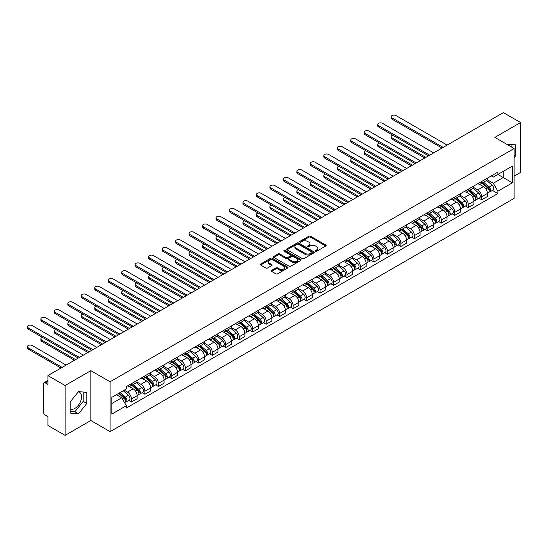 <?xml version="1.0" encoding="UTF-8"?>
<svg xmlns="http://www.w3.org/2000/svg" width="548" height="548" viewBox="0 0 548 548"><rect width="100%" height="100%" fill="white"/><g stroke="black" fill="none" stroke-linecap="round" stroke-linejoin="round"><path stroke-width="0.82" d="M315.586 251.203A0.843 0.486 0 0 0 316.778 251.203L325.786 246.004A1.199 0.692 0 0 0 326.135 245.511A1.199 0.692 0 0 0 325.786 245.025L310.524 236.215A1.199 0.692 0 0 0 308.825 236.215L299.825 241.415A0.843 0.486 0 0 0 299.578 241.757A0.843 0.486 0 0 0 299.825 242.1A0.843 0.486 0 0 0 301.01 242.1L302.174 241.428A3.836 2.213 0 0 1 307.599 241.428L308.873 242.161A3.836 2.213 0 0 1 309.997 243.723A3.836 2.213 0 0 1 308.873 245.292L307.702 245.963A0.843 0.486 0 0 0 307.462 246.305A0.843 0.486 0 0 0 307.702 246.648A0.843 0.486 0 0 0 308.894 246.648L310.058 245.977A3.836 2.213 0 0 1 315.484 245.977L316.758 246.71A3.836 2.213 0 0 1 317.881 248.278A3.836 2.213 0 0 1 316.758 249.84L315.586 250.518A0.843 0.486 0 0 0 315.347 250.861A0.843 0.486 0 0 0 315.586 251.203L315.586 250.518M507.051 144.432A9.528 5.501 -60 0 1 508.352 144.857A9.528 5.501 -60 0 1 509.366 145.768M78.22 391.943A9.528 5.501 -60 0 1 79.624 392.375A9.528 5.501 -60 0 1 81.083 400.013A9.528 5.501 -60 0 1 74.864 408.404A9.528 5.501 -60 0 1 70.151 408.911M271.609 270.376A1.199 0.692 0 0 0 271.26 270.863A1.199 0.692 0 0 0 271.609 271.356L275.891 273.829A1.199 0.692 0 0 0 277.589 273.829L287.59 268.047A1.199 0.692 0 0 0 287.947 267.561A1.199 0.692 0 0 0 287.59 267.075L272.335 258.259A1.199 0.692 0 0 0 270.637 258.259L260.636 264.04A1.199 0.692 0 0 0 260.286 264.526A1.199 0.692 0 0 0 260.636 265.013L265.807 267.999A1.199 0.692 0 0 0 267.499 267.999L271.781 265.533A1.199 0.692 0 0 0 272.13 265.04A1.199 0.692 0 0 0 271.781 264.554L269.219 263.067A3.206 1.85 0 0 1 268.28 261.759A3.206 1.85 0 0 1 270.26 260.053A3.206 1.85 0 0 1 273.753 260.451L283.796 266.253A3.206 1.85 0 0 1 284.741 267.561A3.206 1.85 0 0 1 282.761 269.274A3.206 1.85 0 0 1 279.261 268.869L277.589 267.904A1.199 0.692 0 0 0 275.891 267.904L271.609 270.376L271.609 271.356M110.1 381.778L90.838 370.66L65.102 385.518L47.916 375.599L503.413 112.614L520.6 122.54L494.865 137.397L514.12 148.522L110.1 381.778L110.1 431.646L514.12 198.383L514.12 148.522M302.256 258.601A1.199 0.692 0 0 0 303.955 258.601L313.956 252.827A1.199 0.692 0 0 0 314.305 252.34A1.199 0.692 0 0 0 313.956 251.847L298.701 243.038A1.199 0.692 0 0 0 297.002 243.038L287.001 248.813A1.199 0.692 0 0 0 286.645 249.306A1.199 0.692 0 0 0 287.001 249.792L302.256 258.601M284.412 251.381A0.843 0.486 0 0 1 285.261 251.505L285.261 250.505L300.777 259.464A1.199 0.692 0 0 1 301.126 259.951A1.199 0.692 0 0 1 300.777 260.437L290.769 266.218A1.199 0.692 0 0 1 289.077 266.218L273.815 257.402L273.815 256.43A1.199 0.692 0 0 0 273.466 256.916A1.199 0.692 0 0 0 273.815 257.402M273.815 256.43L278.096 253.957A1.199 0.692 0 0 1 279.795 253.957L285.981 257.526A1.199 0.692 0 0 0 287.679 257.526L290.515 255.889A1.199 0.692 0 0 0 290.872 255.395A1.199 0.692 0 0 0 290.515 254.909L284.076 251.19A0.843 0.486 0 0 1 283.83 250.847A0.843 0.486 0 0 1 284.344 250.402A0.843 0.486 0 0 1 285.261 250.505M65.102 385.518L65.102 435.386L47.916 425.46L47.916 416.638L45.237 415.089A2.445 1.411 -120 0 1 43.511 412.096L43.511 383.874A2.445 1.411 -120 0 1 44.018 382.757L47.916 380.504M514.12 176.141L520.6 172.401L520.6 122.54M65.102 435.386L90.838 420.522L110.1 431.646M47.916 375.599L47.916 384.422L45.237 382.874A2.445 1.411 -120 0 0 44.018 382.757M481.733 181.429A5.617 3.247 60 0 1 480.569 183.95L486.275 180.662A5.617 3.247 -120 0 0 487.432 178.134M473.643 187.478L477.76 189.855A5.617 3.247 60 0 1 481.733 196.739L487.432 193.444A5.617 3.247 -120 0 0 483.459 186.567L479.384 184.21M487.432 193.444L487.432 196.485L481.733 199.78L479 198.198M480.569 183.95A5.617 3.247 60 0 1 477.808 183.696M481.733 196.739L481.733 199.78M468.259 189.204A5.617 3.247 60 0 1 467.095 191.732L472.801 188.437A5.617 3.247 -120 0 0 473.958 185.916M465.526 205.98L468.259 207.555L473.965 204.267L473.965 201.226A5.617 3.247 -120 0 0 469.992 194.341L465.91 191.985M467.095 191.732A5.617 3.247 60 0 1 464.334 191.478M460.169 195.259L464.286 197.636A5.617 3.247 60 0 1 468.259 204.514L468.259 207.555M454.785 196.985A5.617 3.247 60 0 1 453.628 199.506L459.327 196.218A5.617 3.247 -120 0 0 460.491 193.697M452.052 213.761L454.785 215.337L460.491 212.042L460.491 209A5.617 3.247 -120 0 0 456.518 202.123L452.436 199.767M453.628 199.506A5.617 3.247 60 0 1 450.86 199.253M446.695 203.034L450.812 205.411A5.617 3.247 60 0 1 454.785 212.295L454.785 215.337M441.318 204.767A5.617 3.247 60 0 1 440.154 207.288L445.853 203.993A5.617 3.247 -120 0 0 447.017 201.472M438.585 221.536L441.318 223.111L447.017 219.823L447.017 216.782A5.617 3.247 -120 0 0 443.044 209.898L438.962 207.548M440.154 207.288A5.617 3.247 60 0 1 437.386 207.034M433.228 210.816L437.345 213.193A5.617 3.247 60 0 1 441.318 220.07L441.318 223.111M427.844 212.542A5.617 3.247 60 0 1 426.68 215.063L432.379 211.775A5.617 3.247 -120 0 0 433.543 209.254M425.111 229.317L427.844 230.893L433.543 227.605L433.543 224.564A5.617 3.247 -120 0 0 429.57 217.679L425.488 215.323M426.68 215.063A5.617 3.247 60 0 1 423.912 214.809M419.754 218.59L423.871 220.967A5.617 3.247 60 0 1 427.844 227.852L427.844 230.893M414.37 220.323A5.617 3.247 60 0 1 413.206 222.844L418.905 219.556A5.617 3.247 -120 0 0 420.069 217.029M411.637 237.092L414.37 238.675L420.069 235.38L420.069 232.338A5.617 3.247 -120 0 0 416.096 225.461L412.014 223.105M413.206 222.844A5.617 3.247 60 0 1 410.438 222.591M406.28 226.372L410.397 228.749A5.617 3.247 60 0 1 414.37 235.633L414.37 238.675M400.896 228.098A5.617 3.247 60 0 1 399.732 230.626L405.431 227.331A5.617 3.247 -120 0 0 406.595 224.81M398.163 244.874L400.896 246.449L406.595 243.161L406.595 240.12A5.617 3.247 -120 0 0 402.622 233.236L398.54 230.879M399.732 230.626A5.617 3.247 60 0 1 396.964 230.372M392.806 234.154L396.923 236.531A5.617 3.247 60 0 1 400.896 243.408L400.896 246.449M387.422 235.88A5.617 3.247 60 0 1 386.258 238.401L391.957 235.113A5.617 3.247 -120 0 0 393.122 232.592M384.689 252.649L387.422 254.231L393.122 250.936L393.122 247.895A5.617 3.247 -120 0 0 389.149 241.017L385.073 238.661M386.258 238.401A5.617 3.247 60 0 1 383.49 238.147M379.332 241.928L383.449 244.305A5.617 3.247 60 0 1 387.422 251.19L387.422 254.231M373.948 243.661A5.617 3.247 60 0 1 372.784 246.182L378.483 242.887A5.617 3.247 -120 0 0 379.648 240.367M371.215 260.43L373.948 262.006L379.648 258.718L379.648 255.676A5.617 3.247 -120 0 0 375.675 248.792L371.599 246.436M372.784 246.182A5.617 3.247 60 0 1 370.016 245.929M365.859 249.71L369.975 252.087A5.617 3.247 60 0 1 373.948 258.964L373.948 262.006M360.474 251.436A5.617 3.247 60 0 1 359.31 253.957L365.009 250.669A5.617 3.247 -120 0 0 366.174 248.148M357.741 268.212L360.474 269.787L366.174 266.492L366.174 263.451A5.617 3.247 -120 0 0 362.201 256.574L358.125 254.217M359.31 253.957A5.617 3.247 60 0 1 356.549 253.703M352.385 257.485L356.501 259.862A5.617 3.247 60 0 1 360.474 266.746L360.474 269.787M347 259.218A5.617 3.247 60 0 1 345.836 261.739L351.542 258.444A5.617 3.247 -120 0 0 352.7 255.923M344.267 275.986L347 277.562L352.7 274.274L352.7 271.233A5.617 3.247 -120 0 0 348.727 264.348L344.651 261.999M345.836 261.739A5.617 3.247 60 0 1 343.075 261.485M338.911 265.266L343.027 267.643A5.617 3.247 60 0 1 347 274.521L347 277.562M333.526 266.992A5.617 3.247 60 0 1 332.369 269.513L338.068 266.225A5.617 3.247 -120 0 0 339.233 263.704M330.793 283.768L333.526 285.344L339.233 282.056L339.233 279.014A5.617 3.247 -120 0 0 335.26 272.13L331.177 269.774M332.369 269.513A5.617 3.247 60 0 1 329.601 269.26M325.437 273.041L329.554 275.418A5.617 3.247 60 0 1 333.526 282.302L333.526 285.344M320.059 274.774A5.617 3.247 60 0 1 318.895 277.295L324.594 274.007A5.617 3.247 -120 0 0 325.759 271.479M317.326 291.543L320.059 293.125L325.759 289.83L325.759 286.789A5.617 3.247 -120 0 0 321.786 279.912L317.703 277.555M318.895 277.295A5.617 3.247 60 0 1 316.127 277.041M311.97 280.823L316.086 283.2A5.617 3.247 60 0 1 320.059 290.084L320.059 293.125M306.585 282.549A5.617 3.247 60 0 1 305.421 285.076L311.12 281.782A5.617 3.247 -120 0 0 312.285 279.261M303.852 299.324L306.585 300.9L312.285 297.612L312.285 294.571A5.617 3.247 -120 0 0 308.312 287.686L304.229 285.33M305.421 285.076A5.617 3.247 60 0 1 302.654 284.823M298.496 288.604L302.612 290.981A5.617 3.247 60 0 1 306.585 297.859L306.585 300.9M293.112 290.33A5.617 3.247 60 0 1 291.947 292.851L297.646 289.563A5.617 3.247 -120 0 0 298.811 287.042M290.378 307.099L293.112 308.682L298.811 305.387L298.811 302.345A5.617 3.247 -120 0 0 294.838 295.468L290.755 293.112M291.947 292.851A5.617 3.247 60 0 1 289.18 292.598M285.022 296.379L289.139 298.756A5.617 3.247 60 0 1 293.112 305.64L293.112 308.682M279.638 298.112A5.617 3.247 60 0 1 278.473 300.633L284.172 297.338A5.617 3.247 -120 0 0 285.337 294.817M276.904 314.881L279.638 316.456L285.337 313.168L285.337 310.127A5.617 3.247 -120 0 0 281.364 303.243L277.281 300.886M278.473 300.633A5.617 3.247 60 0 1 275.706 300.379M271.548 304.161L275.665 306.538A5.617 3.247 60 0 1 279.638 313.415L279.638 316.456M266.164 305.887A5.617 3.247 60 0 1 264.999 308.408L270.698 305.12A5.617 3.247 -120 0 0 271.863 302.599M263.43 322.662L266.164 324.238L271.863 320.95L271.863 317.902A5.617 3.247 -120 0 0 267.89 311.024L263.814 308.668M264.999 308.408A5.617 3.247 60 0 1 262.232 308.154M258.074 311.935L262.191 314.312A5.617 3.247 60 0 1 266.164 321.197L266.164 324.238M252.69 313.668A5.617 3.247 60 0 1 251.525 316.189L257.224 312.894A5.617 3.247 -120 0 0 258.389 310.374M249.957 330.437L252.69 332.019L258.389 328.725L258.389 325.683A5.617 3.247 -120 0 0 254.416 318.799L250.34 316.449M251.525 316.189A5.617 3.247 60 0 1 248.758 315.936M244.6 319.717L248.717 322.094A5.617 3.247 60 0 1 252.69 328.971L252.69 332.019M239.216 321.443A5.617 3.247 60 0 1 238.051 323.964L243.75 320.676A5.617 3.247 -120 0 0 244.915 318.155M236.483 338.219L239.216 339.794L244.915 336.506L244.915 333.465A5.617 3.247 -120 0 0 240.942 326.581L236.866 324.224M238.051 323.964A5.617 3.247 60 0 1 235.291 323.71M231.126 327.499L235.243 329.869A5.617 3.247 60 0 1 239.216 336.753L239.216 339.794M225.742 329.225A5.617 3.247 60 0 1 224.577 331.746L230.283 328.458A5.617 3.247 -120 0 0 231.441 325.93M223.009 345.994L225.742 347.576L231.441 344.281L231.441 341.24A5.617 3.247 -120 0 0 227.468 334.362L223.392 332.006M224.577 331.746A5.617 3.247 60 0 1 221.817 331.492M217.652 335.273L221.769 337.65A5.617 3.247 60 0 1 225.742 344.534L225.742 347.576M212.268 336.999A5.617 3.247 60 0 1 211.11 339.527L216.809 336.232A5.617 3.247 -120 0 0 217.974 333.711M209.535 353.775L212.268 355.351L217.974 352.063L217.974 349.021A5.617 3.247 -120 0 0 214.001 342.137L209.918 339.781M211.11 339.527A5.617 3.247 60 0 1 208.343 339.274M204.178 343.055L208.295 345.432A5.617 3.247 60 0 1 212.268 352.309L212.268 355.351M198.794 344.781A5.617 3.247 60 0 1 197.636 347.302L203.335 344.014A5.617 3.247 -120 0 0 204.5 341.493M196.068 361.55L198.794 363.132L204.5 359.837L204.5 356.796A5.617 3.247 -120 0 0 200.527 349.919L196.444 347.562M197.636 347.302A5.617 3.247 60 0 1 194.869 347.048M190.704 350.83L194.828 353.207A5.617 3.247 60 0 1 198.794 360.091L198.794 363.132M185.327 352.563A5.617 3.247 60 0 1 184.162 355.083L189.861 351.789A5.617 3.247 -120 0 0 191.026 349.268M182.594 369.331L185.327 370.907L191.026 367.619L191.026 364.578A5.617 3.247 -120 0 0 187.053 357.693L182.97 355.337M184.162 355.083A5.617 3.247 60 0 1 181.395 354.83M177.237 358.611L181.354 360.988A5.617 3.247 60 0 1 185.327 367.866L185.327 370.907M171.853 360.337A5.617 3.247 60 0 1 170.688 362.858L176.388 359.57A5.617 3.247 -120 0 0 177.552 357.049M169.12 377.113L171.853 378.689L177.552 375.401L177.552 372.352A5.617 3.247 -120 0 0 173.579 365.475L169.496 363.119M170.688 362.858A5.617 3.247 60 0 1 167.921 362.605M163.763 366.386L167.88 368.763A5.617 3.247 60 0 1 171.853 375.647L171.853 378.689M158.379 368.119A5.617 3.247 60 0 1 157.214 370.64L162.914 367.345A5.617 3.247 -120 0 0 164.078 364.824M155.646 384.888L158.379 386.47L164.078 383.175L164.078 380.134A5.617 3.247 -120 0 0 160.105 373.257L156.022 370.9M157.214 370.64A5.617 3.247 60 0 1 154.447 370.386M150.289 374.168L154.406 376.545A5.617 3.247 60 0 1 158.379 383.429L158.379 386.47M144.905 375.894A5.617 3.247 60 0 1 143.74 378.421L149.44 375.127A5.617 3.247 -120 0 0 150.604 372.606M142.172 392.669L144.905 394.245L150.604 390.957L150.604 387.916A5.617 3.247 -120 0 0 146.631 381.031L142.549 378.675M143.74 378.421A5.617 3.247 60 0 1 140.973 378.161M136.815 381.949L140.932 384.326A5.617 3.247 60 0 1 144.905 391.204L144.905 394.245M131.431 383.675A5.617 3.247 60 0 1 130.266 386.196L135.966 382.908A5.617 3.247 -120 0 0 137.13 380.38M128.698 400.444L131.431 402.026L137.13 398.732L137.13 395.69A5.617 3.247 -120 0 0 133.157 388.813L129.081 386.456M130.266 386.196A5.617 3.247 60 0 1 127.499 385.943M124.177 390.203L127.458 392.101A5.617 3.247 60 0 1 131.431 398.985L131.431 402.026M491.275 175.922L493.31 177.093L512.394 166.071L503.242 171.353L503.242 177.538L493.31 183.272L487.117 179.703M111.826 403.52L121.759 397.786L126.335 405.712L111.826 414.089L111.826 397.334L126.335 388.957L126.335 386.614L497.885 172.106L497.885 174.449L512.394 182.827L497.885 191.204L493.31 183.272M512.394 166.071L512.394 182.827M126.335 405.712L126.335 408.061L497.885 193.547L497.885 191.204M514.12 157.714L515.545 155.947L515.545 144.83L506.969 144.391M90.838 370.66L90.838 420.522M70.151 413.089L78.487 413.836L86.824 403.465L86.824 392.354L78.487 391.608L70.151 401.979L70.151 413.089M121.759 397.786L116.402 394.697M492.474 190.423L497.885 193.547M511.921 147.248L511.921 144.508M514.12 155.125L515.545 155.947M70.151 411.322L74.864 411.74L83.193 401.376L83.193 392.032M74.864 411.74L78.487 413.836M83.193 401.376L86.824 403.465M315.922 251.32L316.758 250.84A3.836 2.213 0 0 0 317.881 249.272L317.881 248.278M309.997 243.723L309.997 244.723A3.836 2.213 0 0 1 308.873 246.292L308.038 246.771M325.765 246.011L310.524 237.209A1.199 0.692 0 0 0 308.825 237.209L300.16 242.216M313.942 252.84L298.701 244.038A1.199 0.692 0 0 0 297.002 244.038L287.015 249.806M311.839 252.683A0.843 0.486 0 0 0 312.086 252.34A0.843 0.486 0 0 0 311.839 251.998L298.441 244.264A0.843 0.486 0 0 0 297.256 244.264L296.03 244.977A3.836 2.213 0 0 0 294.906 246.538A3.836 2.213 0 0 0 296.03 248.107L305.181 253.395A3.836 2.213 0 0 0 310.606 253.395L311.839 252.683L311.839 253.676A0.843 0.486 0 0 0 312.086 253.334L312.086 252.34M294.906 246.538L294.906 247.538A3.836 2.213 0 0 0 296.03 249.1L296.03 248.107M311.839 253.676L310.606 254.388A3.836 2.213 0 0 1 305.181 254.388L296.03 249.1M273.836 257.416L278.096 254.95L278.096 253.957M290.872 255.395L290.872 256.396A1.199 0.692 0 0 1 290.515 256.889L287.679 258.526A1.199 0.692 0 0 1 285.981 258.526L279.795 254.95A1.199 0.692 0 0 0 278.096 254.95M285.261 251.505L300.756 260.451M292.406 261.238A3.206 1.85 0 0 0 295.899 261.636A3.206 1.85 0 0 0 297.879 259.923A3.206 1.85 0 0 0 296.941 258.615L293.399 256.574A1.199 0.692 0 0 0 291.707 256.574L288.865 258.211A1.199 0.692 0 0 0 288.515 258.704A1.199 0.692 0 0 0 288.865 259.19L292.406 261.238L292.406 262.232A3.206 1.85 0 0 0 295.899 262.636A3.206 1.85 0 0 0 297.879 260.923L297.879 259.923M288.515 258.704L288.515 259.697A1.199 0.692 0 0 0 288.865 260.19L288.865 259.19M292.406 262.232L288.865 260.19M284.741 267.561L284.741 268.561A3.206 1.85 0 0 1 282.761 270.267A3.206 1.85 0 0 1 279.261 269.869L277.589 268.904A1.199 0.692 0 0 0 275.891 268.904L271.63 271.363M268.28 261.759L268.28 262.759A3.206 1.85 0 0 0 269.219 264.067L269.219 263.067M271.781 264.554L271.781 265.533L269.219 264.067M287.577 268.061L272.335 259.259A1.199 0.692 0 0 0 270.637 259.259L260.649 265.026L260.636 264.04M482.124 183.053L487.617 187.95A3.055 1.76 60 0 1 488.576 192.677L487.432 193.334M482.267 183.183L484.857 184.676M392.813 135.178A2.808 1.623 -0 0 0 391.176 136.651A2.808 1.623 -0 0 0 391.998 137.801L425.899 157.372M482.678 182.737L488.789 188.183A1.466 0.849 60 0 1 489.248 190.451A1.466 0.849 60 0 1 489.111 190.505M483.589 182.203L489.083 187.108A3.055 1.76 60 0 1 490.042 191.827A3.055 1.76 60 0 1 489.117 191.923M486.651 180.367L492.193 185.313A3.055 1.76 60 0 1 493.152 190.033L490.042 191.827M424.775 158.016L391.998 139.096A2.808 1.623 180 0 1 391.176 137.945L391.176 136.651M442.051 148.042L391.998 119.149A2.808 1.623 180 0 1 391.176 118.005L391.176 116.703A2.808 1.623 -0 0 0 391.998 117.854L443.174 147.398M447.147 145.104L395.971 115.559A2.808 1.623 -0 0 0 392.909 115.21A2.808 1.623 -0 0 0 391.176 116.703M468.65 190.834L474.143 195.732A3.055 1.76 60 0 1 475.102 200.452L473.958 201.109M468.793 190.964L471.383 192.458M379.339 142.953A2.808 1.623 -0 0 0 377.702 144.432A2.808 1.623 -0 0 0 378.524 145.576L412.425 165.147M469.204 190.512L475.315 195.965A1.466 0.849 60 0 1 475.774 198.232A1.466 0.849 60 0 1 475.643 198.28M470.122 189.985L475.609 194.883A3.055 1.76 60 0 1 476.568 199.602A3.055 1.76 60 0 1 475.643 199.705M473.177 188.149L478.719 193.088A3.055 1.76 60 0 1 479.678 197.807L476.568 199.602M411.301 165.797L378.524 146.871A2.808 1.623 180 0 1 377.702 145.727L377.702 144.432M455.176 198.609L460.669 203.514A3.055 1.76 60 0 1 461.628 208.233L460.484 208.891M455.326 198.739L457.909 200.232M365.865 150.734A2.808 1.623 -0 0 0 364.228 152.207A2.808 1.623 -0 0 0 365.05 153.358L398.951 172.928M455.731 198.294L461.841 203.74A1.466 0.849 60 0 1 462.3 206.007A1.466 0.849 60 0 1 462.17 206.062M456.648 197.766L462.135 202.664A3.055 1.76 60 0 1 463.094 207.384A3.055 1.76 60 0 1 462.17 207.48M459.71 195.924L465.245 200.869A3.055 1.76 60 0 1 466.204 205.589L463.094 207.384M397.827 173.572L365.05 154.652A2.808 1.623 180 0 1 364.228 153.508L364.228 152.207M428.577 155.824L378.524 126.931A2.808 1.623 180 0 1 377.702 125.78L377.702 124.485A2.808 1.623 -0 0 0 378.524 125.629L429.7 155.173M433.674 152.878L382.497 123.334A2.808 1.623 -0 0 0 379.435 122.985A2.808 1.623 -0 0 0 377.702 124.485M415.103 163.605L365.05 134.705A2.808 1.623 180 0 1 364.228 133.561L364.228 132.26A2.808 1.623 -0 0 0 365.05 133.411L416.227 162.955M420.2 160.66L369.023 131.116A2.808 1.623 -0 0 0 365.968 130.767A2.808 1.623 -0 0 0 364.228 132.26M441.702 206.391L447.195 211.288A3.055 1.76 60 0 1 448.154 216.008L447.017 216.666M441.852 206.521L444.435 208.014M352.398 158.516A2.808 1.623 -0 0 0 350.754 159.989A2.808 1.623 -0 0 0 351.583 161.133L385.477 180.703M442.257 206.069L448.367 211.521A1.466 0.849 60 0 1 448.826 213.789A1.466 0.849 60 0 1 448.696 213.843M443.174 205.541L448.661 210.439A3.055 1.76 60 0 1 449.62 215.165A3.055 1.76 60 0 1 448.702 215.261M446.236 203.705L451.771 208.644A3.055 1.76 60 0 1 452.73 213.371L449.62 215.165M384.354 181.354L351.583 162.434A2.808 1.623 180 0 1 350.754 161.283L350.754 159.989M428.235 214.165L433.721 219.07A3.055 1.76 60 0 1 434.68 223.79L433.543 224.447M428.378 214.295L430.961 215.789M338.924 166.291A2.808 1.623 -0 0 0 337.287 167.763A2.808 1.623 -0 0 0 338.109 168.914L372.003 188.485M428.783 213.85L434.893 219.303A1.466 0.849 60 0 1 435.352 221.563A1.466 0.849 60 0 1 435.222 221.618M429.7 213.323L435.187 218.22A3.055 1.76 60 0 1 436.146 222.94A3.055 1.76 60 0 1 435.228 223.043M432.762 211.48L438.297 216.426A3.055 1.76 60 0 1 439.256 221.145L436.146 222.94M370.88 189.135L338.109 170.209A2.808 1.623 180 0 1 337.287 169.065L337.287 167.763M414.761 221.947L420.248 226.845A3.055 1.76 60 0 1 421.207 231.571L420.069 232.229M414.905 222.077L417.487 223.57M325.45 174.072A2.808 1.623 -0 0 0 323.813 175.545A2.808 1.623 -0 0 0 324.635 176.689L358.529 196.266M415.315 221.625L421.419 227.078A1.466 0.849 60 0 1 421.885 229.345A1.466 0.849 60 0 1 421.748 229.4M416.227 221.097L421.713 226.002A3.055 1.76 60 0 1 422.672 230.722A3.055 1.76 60 0 1 421.755 230.818M419.289 219.262L424.823 224.201A3.055 1.76 60 0 1 425.782 228.927L422.672 230.722M357.412 196.91L324.635 177.99A2.808 1.623 180 0 1 323.813 176.84L323.813 175.545M401.629 171.38L351.583 142.487A2.808 1.623 180 0 1 350.754 141.336L350.754 140.041A2.808 1.623 -0 0 0 351.583 141.185L402.753 170.729M406.726 168.442L355.556 138.897A2.808 1.623 -0 0 0 352.494 138.541A2.808 1.623 -0 0 0 350.754 140.041M388.155 179.162L338.109 150.262A2.808 1.623 180 0 1 337.287 149.118L337.287 147.823A2.808 1.623 -0 0 0 338.109 148.967L389.279 178.511M393.252 176.216L342.082 146.672A2.808 1.623 -0 0 0 339.02 146.323A2.808 1.623 -0 0 0 337.287 147.823M374.681 186.936L324.635 158.043A2.808 1.623 180 0 1 323.813 156.892L323.813 155.598A2.808 1.623 -0 0 0 324.635 156.749L375.805 186.293M379.778 183.998L328.608 154.454A2.808 1.623 -0 0 0 325.546 154.098A2.808 1.623 -0 0 0 323.813 155.598M361.207 194.718L311.161 165.818A2.808 1.623 180 0 1 310.339 164.674L310.339 163.379A2.808 1.623 -0 0 0 311.161 164.523L362.331 194.067M366.304 191.773L315.134 162.229A2.808 1.623 -0 0 0 312.072 161.879A2.808 1.623 -0 0 0 310.339 163.379M347.733 202.493L297.687 173.6A2.808 1.623 180 0 1 296.865 172.456L296.865 171.154A2.808 1.623 -0 0 0 297.687 172.305L348.857 201.849M352.83 199.554L301.66 170.01A2.808 1.623 -0 0 0 298.598 169.661A2.808 1.623 -0 0 0 296.865 171.154M334.266 210.274L284.213 181.381A2.808 1.623 180 0 1 283.391 180.23L283.391 178.936A2.808 1.623 -0 0 0 284.213 180.08L335.383 209.624M339.356 207.329L288.186 177.792A2.808 1.623 -0 0 0 285.124 177.436A2.808 1.623 -0 0 0 283.391 178.936M320.792 218.056L270.739 189.156A2.808 1.623 180 0 1 269.917 188.012L269.917 186.717A2.808 1.623 -0 0 0 270.739 187.861L321.916 217.405M325.889 215.111L274.712 185.566A2.808 1.623 -0 0 0 271.65 185.217A2.808 1.623 -0 0 0 269.917 186.717M307.318 225.831L257.265 196.938A2.808 1.623 180 0 1 256.443 195.787L256.443 194.492A2.808 1.623 -0 0 0 257.265 195.643L308.442 225.18M312.415 222.892L261.238 193.348A2.808 1.623 -0 0 0 258.177 192.992A2.808 1.623 -0 0 0 256.443 194.492M293.844 233.612L243.792 204.712A2.808 1.623 180 0 1 242.97 203.568L242.97 202.274A2.808 1.623 -0 0 0 243.792 203.418L294.968 232.962M298.941 230.667L247.764 201.123A2.808 1.623 -0 0 0 244.703 200.774A2.808 1.623 -0 0 0 242.97 202.274M280.371 241.387L230.324 212.494A2.808 1.623 180 0 1 229.496 211.35L229.496 210.048A2.808 1.623 -0 0 0 230.324 211.199L281.494 240.743M285.467 238.449L234.297 208.904A2.808 1.623 -0 0 0 231.235 208.548A2.808 1.623 -0 0 0 229.496 210.048M266.897 249.169L216.85 220.275A2.808 1.623 180 0 1 216.028 219.125L216.028 217.83A2.808 1.623 -0 0 0 216.85 218.974L268.02 248.518M271.993 246.223L220.823 216.679A2.808 1.623 -0 0 0 217.762 216.33A2.808 1.623 -0 0 0 216.028 217.83M253.423 256.944L203.376 228.05A2.808 1.623 180 0 1 202.555 226.906L202.555 225.605A2.808 1.623 -0 0 0 203.376 226.756L254.546 256.3M258.519 254.005L207.35 224.461A2.808 1.623 -0 0 0 204.288 224.111A2.808 1.623 -0 0 0 202.555 225.605M239.949 264.725L189.903 235.832A2.808 1.623 180 0 1 189.081 234.681L189.081 233.386A2.808 1.623 -0 0 0 189.903 234.53L241.072 264.074M245.045 261.786L193.876 232.242A2.808 1.623 -0 0 0 190.814 231.886A2.808 1.623 -0 0 0 189.081 233.386M226.475 272.507L176.429 243.607A2.808 1.623 180 0 1 175.607 242.463L175.607 241.168A2.808 1.623 -0 0 0 176.429 242.312L227.598 271.856M231.571 269.561L180.402 240.017A2.808 1.623 -0 0 0 177.34 239.668A2.808 1.623 -0 0 0 175.607 241.168M213.008 280.281L162.955 251.388A2.808 1.623 180 0 1 162.133 250.237L162.133 248.943A2.808 1.623 -0 0 0 162.955 250.094L214.124 279.638M218.097 277.343L166.928 247.799A2.808 1.623 -0 0 0 163.866 247.443A2.808 1.623 -0 0 0 162.133 248.943M199.534 288.063L149.481 259.163A2.808 1.623 180 0 1 148.659 258.019L148.659 256.724A2.808 1.623 -0 0 0 149.481 257.868L200.657 287.412M204.63 285.118L153.454 255.574A2.808 1.623 -0 0 0 150.392 255.224A2.808 1.623 -0 0 0 148.659 256.724M186.06 295.838L136.007 266.945A2.808 1.623 180 0 1 135.185 265.801L135.185 264.499A2.808 1.623 -0 0 0 136.007 265.65L187.183 295.194M191.156 292.899L139.98 263.355A2.808 1.623 -0 0 0 136.918 263.006A2.808 1.623 -0 0 0 135.185 264.499M172.586 303.619L122.533 274.726A2.808 1.623 180 0 1 121.711 273.575L121.711 272.281A2.808 1.623 -0 0 0 122.533 273.425L173.709 302.969M177.682 300.674L126.506 271.13A2.808 1.623 -0 0 0 123.444 270.781A2.808 1.623 -0 0 0 121.711 272.281M159.112 311.394L109.059 282.501A2.808 1.623 180 0 1 108.237 281.357L108.237 280.055A2.808 1.623 -0 0 0 109.059 281.206L160.235 310.75M164.208 308.456L113.032 278.911A2.808 1.623 -0 0 0 109.977 278.562A2.808 1.623 -0 0 0 108.237 280.055M401.287 229.728L406.774 234.626A3.055 1.76 60 0 1 407.733 239.346L406.595 240.003M401.431 229.859L404.013 231.345M311.976 181.847A2.808 1.623 -0 0 0 310.339 183.327A2.808 1.623 -0 0 0 311.161 184.471L345.062 204.041M401.842 229.406L407.945 234.859A1.466 0.849 60 0 1 408.411 237.126A1.466 0.849 60 0 1 408.274 237.174M402.753 228.879L408.246 233.777A3.055 1.76 60 0 1 409.205 238.496A3.055 1.76 60 0 1 408.281 238.599M405.815 227.043L411.356 231.982A3.055 1.76 60 0 1 412.308 236.702L409.205 238.496M343.939 204.692L311.161 185.765A2.808 1.623 180 0 1 310.339 184.621L310.339 183.327M387.813 237.503L393.3 242.401A3.055 1.76 60 0 1 394.259 247.127L393.122 247.785M387.957 237.633L390.539 239.127M298.502 189.629A2.808 1.623 -0 0 0 296.865 191.101A2.808 1.623 -0 0 0 297.687 192.252L331.588 211.823M388.368 237.188L394.478 242.634A1.466 0.849 60 0 1 394.937 244.901A1.466 0.849 60 0 1 394.8 244.956M389.279 236.654L394.772 241.558A3.055 1.76 60 0 1 395.731 246.278A3.055 1.76 60 0 1 394.807 246.374M392.341 234.818L397.882 239.764A3.055 1.76 60 0 1 398.841 244.483L395.731 246.278M330.465 212.466L297.687 193.547A2.808 1.623 180 0 1 296.865 192.396L296.865 191.101M374.339 245.285L379.826 250.183A3.055 1.76 60 0 1 380.785 254.902L379.648 255.56M374.483 245.415L377.065 246.908M285.029 197.403A2.808 1.623 -0 0 0 283.391 198.883A2.808 1.623 -0 0 0 284.213 200.027L318.114 219.597M374.894 244.963L381.004 250.415A1.466 0.849 60 0 1 381.463 252.683A1.466 0.849 60 0 1 381.326 252.738M375.805 244.435L381.298 249.333A3.055 1.76 60 0 1 382.257 254.06A3.055 1.76 60 0 1 381.333 254.156M378.867 242.6L384.408 247.538A3.055 1.76 60 0 1 385.367 252.258L382.257 254.06M316.991 220.248L284.213 201.321A2.808 1.623 180 0 1 283.391 200.178L283.391 198.883M360.865 253.06L366.359 257.964A3.055 1.76 60 0 1 367.318 262.684L366.174 263.341M361.009 253.19L363.598 254.683M271.555 205.185A2.808 1.623 -0 0 0 269.917 206.658A2.808 1.623 -0 0 0 270.739 207.808L304.64 227.379M361.42 252.744L367.53 258.19A1.466 0.849 60 0 1 367.989 260.458A1.466 0.849 60 0 1 367.852 260.512M362.331 252.217L367.824 257.115A3.055 1.76 60 0 1 368.783 261.834A3.055 1.76 60 0 1 367.859 261.93M365.393 250.374L370.934 255.32A3.055 1.76 60 0 1 371.893 260.04L368.783 261.834M303.517 228.023L270.739 209.103A2.808 1.623 180 0 1 269.917 207.959L269.917 206.658M347.391 260.841L352.885 265.739A3.055 1.76 60 0 1 353.844 270.459L352.7 271.116M347.535 260.971L350.124 262.465M258.081 212.966A2.808 1.623 -0 0 0 256.443 214.439A2.808 1.623 -0 0 0 257.265 215.583L291.166 235.154M347.946 260.519L354.056 265.972A1.466 0.849 60 0 1 354.515 268.239A1.466 0.849 60 0 1 354.385 268.294M348.864 259.992L354.351 264.889A3.055 1.76 60 0 1 355.31 269.616A3.055 1.76 60 0 1 354.385 269.712M351.919 258.156L357.46 263.095A3.055 1.76 60 0 1 358.419 267.821L355.31 269.616M290.043 235.804L257.265 216.885A2.808 1.623 180 0 1 256.443 215.734L256.443 214.439M333.917 268.623L339.411 273.521A3.055 1.76 60 0 1 340.37 278.24L339.226 278.898M334.068 268.746L336.65 270.239M244.607 220.741A2.808 1.623 -0 0 0 242.97 222.214A2.808 1.623 -0 0 0 243.792 223.365L277.692 242.935M334.472 268.301L340.582 273.753A1.466 0.849 60 0 1 341.041 276.021A1.466 0.849 60 0 1 340.911 276.069M335.39 267.773L340.877 272.671A3.055 1.76 60 0 1 341.836 277.391A3.055 1.76 60 0 1 340.911 277.494M338.452 265.931L343.986 270.876A3.055 1.76 60 0 1 344.945 275.596L341.836 277.391M276.569 243.586L243.792 224.659A2.808 1.623 180 0 1 242.97 223.516L242.97 222.214M320.443 276.398L325.937 281.295A3.055 1.76 60 0 1 326.896 286.022L325.759 286.679M320.594 276.528L323.176 278.021M231.14 228.523A2.808 1.623 -0 0 0 229.496 229.996A2.808 1.623 -0 0 0 230.324 231.14L264.218 250.717M320.998 276.076L327.108 281.528A1.466 0.849 60 0 1 327.567 283.796A1.466 0.849 60 0 1 327.437 283.85M321.916 275.548L327.403 280.453A3.055 1.76 60 0 1 328.362 285.172A3.055 1.76 60 0 1 327.444 285.268M324.978 273.712L330.513 278.651A3.055 1.76 60 0 1 331.471 283.378L328.362 285.172M263.095 251.361L230.324 232.441A2.808 1.623 180 0 1 229.496 231.29L229.496 229.996M306.976 284.179L312.463 289.077A3.055 1.76 60 0 1 313.422 293.796L312.285 294.454M307.12 284.309L309.702 285.796M217.666 236.298A2.808 1.623 -0 0 0 216.028 237.777A2.808 1.623 -0 0 0 216.85 238.921L250.744 258.492M307.524 283.857L313.634 289.31A1.466 0.849 60 0 1 314.093 291.577A1.466 0.849 60 0 1 313.963 291.625M308.442 283.33L313.929 288.227A3.055 1.76 60 0 1 314.888 292.947A3.055 1.76 60 0 1 313.97 293.05M311.504 281.494L317.039 286.433A3.055 1.76 60 0 1 317.998 291.152L314.888 292.947M249.621 259.142L216.85 240.216A2.808 1.623 180 0 1 216.028 239.072L216.028 237.777M293.502 291.954L298.989 296.852A3.055 1.76 60 0 1 299.948 301.578L298.811 302.236M293.646 292.084L296.228 293.577M204.192 244.079A2.808 1.623 -0 0 0 202.555 245.552A2.808 1.623 -0 0 0 203.376 246.703L237.27 266.273M294.05 291.639L300.16 297.084A1.466 0.849 60 0 1 300.619 299.352A1.466 0.849 60 0 1 300.489 299.407M294.968 291.111L300.455 296.009A3.055 1.76 60 0 1 301.414 300.729A3.055 1.76 60 0 1 300.496 300.825M298.03 289.269L303.565 294.214A3.055 1.76 60 0 1 304.524 298.934L301.414 300.729M236.154 266.917L203.376 247.997A2.808 1.623 180 0 1 202.555 246.847L202.555 245.552M280.028 299.735L285.515 304.633A3.055 1.76 60 0 1 286.474 309.353L285.337 310.01M280.172 299.866L282.754 301.359M190.718 251.861A2.808 1.623 -0 0 0 189.081 253.334A2.808 1.623 -0 0 0 189.903 254.478L223.803 274.048M280.583 299.414L286.686 304.866A1.466 0.849 60 0 1 287.152 307.133A1.466 0.849 60 0 1 287.015 307.188M281.494 298.886L286.988 303.784A3.055 1.76 60 0 1 287.94 308.51A3.055 1.76 60 0 1 287.022 308.606M284.556 297.05L290.091 301.989A3.055 1.76 60 0 1 291.05 306.716L287.94 308.51M222.68 274.699L189.903 255.772A2.808 1.623 180 0 1 189.081 254.628L189.081 253.334M266.554 307.51L272.041 312.415A3.055 1.76 60 0 1 273 317.134L271.863 317.792M266.698 307.64L269.28 309.134M177.244 259.636A2.808 1.623 -0 0 0 175.607 261.108A2.808 1.623 -0 0 0 176.429 262.259L210.329 281.83M267.109 307.195L273.219 312.648A1.466 0.849 60 0 1 273.678 314.908A1.466 0.849 60 0 1 273.541 314.963M268.02 306.668L273.514 311.565A3.055 1.76 60 0 1 274.473 316.285A3.055 1.76 60 0 1 273.548 316.381M271.082 304.825L276.624 309.771A3.055 1.76 60 0 1 277.583 314.49L274.473 316.285M209.206 282.473L176.429 263.554A2.808 1.623 180 0 1 175.607 262.41L175.607 261.108M253.08 315.292L258.567 320.19A3.055 1.76 60 0 1 259.526 324.909L258.389 325.567M253.224 315.422L255.806 316.915M163.77 267.417A2.808 1.623 -0 0 0 162.133 268.89A2.808 1.623 -0 0 0 162.955 270.034L196.855 289.604M253.635 314.97L259.745 320.422A1.466 0.849 60 0 1 260.204 322.69A1.466 0.849 60 0 1 260.067 322.745M254.546 314.442L260.04 319.34A3.055 1.76 60 0 1 260.999 324.067A3.055 1.76 60 0 1 260.074 324.163M257.608 312.607L263.15 317.545A3.055 1.76 60 0 1 264.109 322.272L260.999 324.067M195.732 290.255L162.955 271.335A2.808 1.623 180 0 1 162.133 270.185L162.133 268.89M239.606 323.073L245.1 327.971A3.055 1.76 60 0 1 246.052 332.691L244.915 333.348M239.75 323.197L242.339 324.69M150.296 275.192A2.808 1.623 -0 0 0 148.659 276.665A2.808 1.623 -0 0 0 149.481 277.815L183.381 297.386M240.161 322.751L246.271 328.204A1.466 0.849 60 0 1 246.73 330.471A1.466 0.849 60 0 1 246.593 330.519M241.072 322.224L246.566 327.122A3.055 1.76 60 0 1 247.525 331.841A3.055 1.76 60 0 1 246.6 331.944M244.134 320.388L249.676 325.327A3.055 1.76 60 0 1 250.635 330.047L247.525 331.841M182.258 298.037L149.481 279.11A2.808 1.623 180 0 1 148.659 277.966L148.659 276.665M226.132 330.848L231.626 335.746A3.055 1.76 60 0 1 232.585 340.472L231.441 341.13M226.276 330.978L228.865 332.472M136.822 282.974A2.808 1.623 -0 0 0 135.185 284.446A2.808 1.623 -0 0 0 136.007 285.59L169.907 305.168M226.687 330.526L232.797 335.979A1.466 0.849 60 0 1 233.256 338.246A1.466 0.849 60 0 1 233.126 338.301M227.605 329.999L233.092 334.903A3.055 1.76 60 0 1 234.051 339.623A3.055 1.76 60 0 1 233.126 339.719M230.66 328.163L236.202 333.109A3.055 1.76 60 0 1 237.161 337.828L234.051 339.623M168.784 305.811L136.007 286.892A2.808 1.623 180 0 1 135.185 285.741L135.185 284.446M212.658 338.63L218.152 343.528A3.055 1.76 60 0 1 219.111 348.247L217.967 348.905M212.802 338.76L215.391 340.246M123.348 290.748A2.808 1.623 -0 0 0 121.711 292.228A2.808 1.623 -0 0 0 122.533 293.372L156.433 312.942M213.213 338.308L219.323 343.76A1.466 0.849 60 0 1 219.782 346.028A1.466 0.849 60 0 1 219.652 346.076M214.131 337.78L219.618 342.678A3.055 1.76 60 0 1 220.577 347.398A3.055 1.76 60 0 1 219.652 347.501M217.193 335.945L222.728 340.883A3.055 1.76 60 0 1 223.687 345.603L220.577 347.398M155.31 313.593L122.533 294.666A2.808 1.623 180 0 1 121.711 293.523L121.711 292.228M199.184 346.405L204.678 351.302A3.055 1.76 60 0 1 205.637 356.029L204.493 356.686M199.335 346.535L201.917 348.028M109.881 298.53A2.808 1.623 -0 0 0 108.237 300.003A2.808 1.623 -0 0 0 109.059 301.153L142.959 320.724M199.739 346.089L205.849 351.535A1.466 0.849 60 0 1 206.308 353.803A1.466 0.849 60 0 1 206.178 353.857M200.657 345.562L206.144 350.46A3.055 1.76 60 0 1 207.103 355.179A3.055 1.76 60 0 1 206.185 355.275M203.719 343.719L209.254 348.665A3.055 1.76 60 0 1 210.213 353.385L207.103 355.179M141.836 321.368L109.059 302.448A2.808 1.623 180 0 1 108.237 301.297L108.237 300.003M185.71 354.186L191.204 359.084A3.055 1.76 60 0 1 192.163 363.804L191.026 364.461M185.861 354.316L188.444 355.81M96.407 306.311A2.808 1.623 -0 0 0 94.763 307.784A2.808 1.623 -0 0 0 95.592 308.928L129.486 328.499M186.265 353.864L192.375 359.317A1.466 0.849 60 0 1 192.834 361.584A1.466 0.849 60 0 1 192.704 361.639M187.183 353.337L192.67 358.234A3.055 1.76 60 0 1 193.629 362.961A3.055 1.76 60 0 1 192.711 363.057M190.245 351.501L195.78 356.44A3.055 1.76 60 0 1 196.739 361.166L193.629 362.961M128.362 329.149L95.592 310.223A2.808 1.623 180 0 1 94.763 309.079L94.763 307.784M172.243 361.961L177.73 366.865A3.055 1.76 60 0 1 178.689 371.585L177.552 372.243M172.387 362.091L174.97 363.584M82.933 314.086A2.808 1.623 -0 0 0 81.296 315.559A2.808 1.623 -0 0 0 82.118 316.71L116.012 336.28M172.791 361.646L178.901 367.098A1.466 0.849 60 0 1 179.36 369.359A1.466 0.849 60 0 1 179.23 369.414M173.709 361.118L179.196 366.016A3.055 1.76 60 0 1 180.155 370.736A3.055 1.76 60 0 1 179.237 370.832M176.771 359.276L182.306 364.221A3.055 1.76 60 0 1 183.265 368.941L180.155 370.736M114.888 336.931L82.118 318.004A2.808 1.623 180 0 1 81.296 316.86L81.296 315.559M158.769 369.742L164.256 374.64A3.055 1.76 60 0 1 165.215 379.36L164.078 380.024M158.913 369.873L161.496 371.366M69.459 321.868A2.808 1.623 -0 0 0 67.822 323.341A2.808 1.623 -0 0 0 68.644 324.485L102.538 344.055M159.324 369.421L165.428 374.873A1.466 0.849 60 0 1 165.893 377.14A1.466 0.849 60 0 1 165.756 377.195M160.235 368.893L165.729 373.791A3.055 1.76 60 0 1 166.681 378.517A3.055 1.76 60 0 1 165.763 378.613M163.297 367.057L168.832 371.996A3.055 1.76 60 0 1 169.791 376.723L166.681 378.517M101.421 344.706L68.644 325.786A2.808 1.623 180 0 1 67.822 324.635L67.822 323.341M145.295 377.524L150.782 382.422A3.055 1.76 60 0 1 151.741 387.141L150.604 387.799M145.439 377.654L148.022 379.141M55.985 329.643A2.808 1.623 -0 0 0 54.348 331.115A2.808 1.623 -0 0 0 55.17 332.266L89.071 351.837M145.85 377.202L151.954 382.655A1.466 0.849 60 0 1 152.419 384.922A1.466 0.849 60 0 1 152.282 384.97M146.761 376.675L152.255 381.572A3.055 1.76 60 0 1 153.214 386.292A3.055 1.76 60 0 1 152.289 386.395M149.823 374.839L155.365 379.778A3.055 1.76 60 0 1 156.317 384.497L153.214 386.292M87.947 352.487L55.17 333.561A2.808 1.623 180 0 1 54.348 332.417L54.348 331.115M145.638 319.176L95.592 290.282A2.808 1.623 180 0 1 94.763 289.132L94.763 287.837A2.808 1.623 -0 0 0 95.592 288.981L146.761 318.525M150.734 316.237L99.565 286.693A2.808 1.623 -0 0 0 96.503 286.337A2.808 1.623 -0 0 0 94.763 287.837M132.164 326.957L82.118 298.057A2.808 1.623 180 0 1 81.296 296.913L81.296 295.619A2.808 1.623 -0 0 0 82.118 296.763L133.287 326.307M137.26 324.012L86.091 294.468A2.808 1.623 -0 0 0 83.029 294.118A2.808 1.623 -0 0 0 81.296 295.619M118.69 334.732L68.644 305.839A2.808 1.623 180 0 1 67.822 304.688L67.822 303.393A2.808 1.623 -0 0 0 68.644 304.544L119.813 334.088M123.786 331.793L72.617 302.249A2.808 1.623 -0 0 0 69.555 301.893A2.808 1.623 -0 0 0 67.822 303.393M105.216 342.514L55.17 313.614A2.808 1.623 180 0 1 54.348 312.47L54.348 311.175A2.808 1.623 -0 0 0 55.17 312.319L106.339 341.863M110.312 339.568L59.143 310.024A2.808 1.623 -0 0 0 56.081 309.675A2.808 1.623 -0 0 0 54.348 311.175M131.821 385.299L137.308 390.197A3.055 1.76 60 0 1 138.267 394.923L137.13 395.581M131.965 385.429L134.548 386.922M42.511 337.424A2.808 1.623 -0 0 0 40.874 338.897A2.808 1.623 -0 0 0 41.696 340.041L75.597 359.618M132.376 384.977L138.486 390.429A1.466 0.849 60 0 1 138.945 392.697A1.466 0.849 60 0 1 138.808 392.752M133.287 384.449L138.781 389.354A3.055 1.76 60 0 1 139.74 394.074A3.055 1.76 60 0 1 138.815 394.17M136.349 382.614L141.891 387.559A3.055 1.76 60 0 1 142.85 392.279L139.74 394.074M74.473 360.262L41.696 341.342A2.808 1.623 180 0 1 40.874 340.192L40.874 338.897M91.742 350.288L41.696 321.395A2.808 1.623 180 0 1 40.874 320.251L40.874 318.95A2.808 1.623 -0 0 0 41.696 320.101L92.865 349.645M96.838 347.35L45.669 317.806A2.808 1.623 -0 0 0 42.607 317.456A2.808 1.623 -0 0 0 40.874 318.95M118.683 393.375L123.834 397.978A3.055 1.76 60 0 1 124.793 402.698L124.643 402.787M118.738 393.348L121.081 394.697M66.096 365.098L32.195 345.528A2.808 1.623 -0 0 0 29.133 345.178A2.808 1.623 -0 0 0 27.4 346.679A2.808 1.623 -0 0 0 28.222 347.822L62.123 367.393M119.238 393.06L125.013 398.211A1.466 0.849 60 0 1 125.471 400.478A1.466 0.849 60 0 1 125.334 400.526M120.149 392.532L125.307 397.129A3.055 1.76 60 0 1 126.266 401.848A3.055 1.76 60 0 1 125.341 401.951M123.259 390.738L128.417 395.334A3.055 1.76 60 0 1 129.376 400.054L126.266 401.848M60.999 368.044L28.222 349.117A2.808 1.623 180 0 1 27.4 347.973L27.4 346.679M78.275 358.07L28.222 329.177A2.808 1.623 180 0 1 27.4 328.026L27.4 326.731A2.808 1.623 -0 0 0 28.222 327.875L79.398 357.419M83.365 355.125L32.195 325.581A2.808 1.623 -0 0 0 29.133 325.231A2.808 1.623 -0 0 0 27.4 326.731M144.905 391.204L150.604 387.916M158.379 383.429L164.078 380.134M171.853 375.647L177.552 372.352M185.327 367.866L191.026 364.578M198.794 360.091L204.5 356.796M212.268 352.309L217.974 349.021M225.742 344.534L231.441 341.24M239.216 336.753L244.915 333.465M252.69 328.971L258.389 325.683M266.164 321.197L271.863 317.902M279.638 313.415L285.337 310.127M293.112 305.64L298.811 302.345M306.585 297.859L312.285 294.571M320.059 290.084L325.759 286.789M333.526 282.302L339.233 279.014M347 274.521L352.7 271.233M360.474 266.746L366.174 263.451M373.948 258.964L379.648 255.676M387.422 251.19L393.122 247.895M400.896 243.408L406.595 240.12M414.37 235.633L420.069 232.338M427.844 227.852L433.543 224.564M441.318 220.07L447.017 216.782M454.785 212.295L460.491 209M468.259 204.514L473.965 201.226M131.431 398.985L137.13 395.69M127.458 392.101L133.157 388.813M140.932 384.326L146.631 381.031M154.406 376.545L160.105 373.257M167.88 368.763L173.579 365.475M181.354 360.988L187.053 357.693M194.828 353.207L200.527 349.919M208.295 345.432L214.001 342.137M221.769 337.65L227.468 334.362M235.243 329.869L240.942 326.581M248.717 322.094L254.416 318.799M262.191 314.312L267.89 311.024M275.665 306.538L281.364 303.243M289.139 298.756L294.838 295.468M302.612 290.981L308.312 287.686M316.086 283.2L321.786 279.912M329.554 275.418L335.26 272.13M343.027 267.643L348.727 264.348M356.501 259.862L362.201 256.574M369.975 252.087L375.675 248.792M383.449 244.305L389.149 241.017M396.923 236.531L402.622 233.236M410.397 228.749L416.096 225.461M423.871 220.967L429.57 217.679M437.345 213.193L443.044 209.898M450.812 205.411L456.518 202.123M464.286 197.636L469.992 194.341M477.76 189.855L483.459 186.567M47.916 381.333L45.237 382.874M316.758 250.84L316.758 249.84M307.702 246.648L307.702 245.963M308.873 246.292L308.873 245.292M299.825 242.1L299.825 241.415M308.825 237.209L308.825 236.215M310.524 237.209L310.524 236.215M325.786 246.004L325.786 245.025M287.001 249.792L287.001 248.813M297.002 244.038L297.002 243.038M298.701 244.038L298.701 243.038M313.956 252.827L313.956 251.847M305.181 254.388L305.181 253.395M310.606 254.388L310.606 253.395M279.795 254.95L279.795 253.957M285.981 258.526L285.981 257.526M287.679 258.526L287.679 257.526M290.515 256.889L290.515 255.889M300.777 260.437L300.777 259.464M275.891 268.904L275.891 267.904M277.589 268.904L277.589 267.904M279.261 269.869L279.261 268.869M270.637 259.259L270.637 258.259M272.335 259.259L272.335 258.259M287.59 268.047L287.59 267.075M487.617 187.95L485.905 188.944M489.549 189.779L489.001 190.101M492.193 185.313L489.083 187.108M391.998 139.096L391.998 137.801M391.998 117.854L391.998 119.149M474.143 195.732L472.431 196.718M476.075 197.561L475.527 197.876M478.719 193.088L475.609 194.883M378.524 146.871L378.524 145.576M460.669 203.514L458.957 204.5M462.608 205.336L462.053 205.658M465.245 200.869L462.135 202.664M365.05 154.652L365.05 153.358M378.524 125.629L378.524 126.931M365.05 133.411L365.05 134.705M447.195 211.288L445.483 212.275M449.134 213.117L448.579 213.432M451.771 208.644L448.661 210.439M351.583 162.434L351.583 161.133M433.721 219.07L432.009 220.056M435.66 220.899L435.105 221.214M438.297 216.426L435.187 218.22M338.109 170.209L338.109 168.914M420.248 226.845L418.535 227.838M422.186 228.674L421.638 228.989M424.823 224.201L421.713 226.002M324.635 177.99L324.635 176.689M351.583 141.185L351.583 142.487M338.109 148.967L338.109 150.262M324.635 156.749L324.635 158.043M311.161 164.523L311.161 165.818M297.687 172.305L297.687 173.6M284.213 180.08L284.213 181.381M270.739 187.861L270.739 189.156M257.265 195.643L257.265 196.938M243.792 203.418L243.792 204.712M230.324 211.199L230.324 212.494M216.85 218.974L216.85 220.275M203.376 226.756L203.376 228.05M189.903 234.53L189.903 235.832M176.429 242.312L176.429 243.607M162.955 250.094L162.955 251.388M149.481 257.868L149.481 259.163M136.007 265.65L136.007 266.945M122.533 273.425L122.533 274.726M109.059 281.206L109.059 282.501M406.774 234.626L405.061 235.613M408.712 236.455L408.164 236.77M411.356 231.982L408.246 233.777M311.161 185.765L311.161 184.471M393.3 242.401L391.587 243.394M395.238 244.23L394.69 244.552M397.882 239.764L394.772 241.558M297.687 193.547L297.687 192.252M379.826 250.183L378.12 251.169M381.764 252.012L381.216 252.327M384.408 247.538L381.298 249.333M284.213 201.321L284.213 200.027M366.359 257.964L364.646 258.951M368.29 259.786L367.742 260.108M370.934 255.32L367.824 257.115M270.739 209.103L270.739 207.808M352.885 265.739L351.172 266.725M354.816 267.568L354.268 267.883M357.46 263.095L354.351 264.889M257.265 216.885L257.265 215.583M339.411 273.521L337.698 274.507M341.342 275.349L340.794 275.665M343.986 270.876L340.877 272.671M243.792 224.659L243.792 223.365M325.937 281.295L324.224 282.289M327.875 283.124L327.32 283.446M330.513 278.651L327.403 280.453M230.324 232.441L230.324 231.14M312.463 289.077L310.75 290.063M314.401 290.906L313.846 291.221M317.039 286.433L313.929 288.227M216.85 240.216L216.85 238.921M298.989 296.852L297.276 297.845M300.927 298.681L300.373 299.002M303.565 294.214L300.455 296.009M203.376 247.997L203.376 246.703M285.515 304.633L283.802 305.62M287.453 306.462L286.905 306.777M290.091 301.989L286.988 303.784M189.903 255.772L189.903 254.478M272.041 312.415L270.328 313.401M273.979 314.237L273.431 314.559M276.624 309.771L273.514 311.565M176.429 263.554L176.429 262.259M258.567 320.19L256.861 321.176M260.506 322.019L259.958 322.334M263.15 317.545L260.04 319.34M162.955 271.335L162.955 270.034M245.1 327.971L243.387 328.958M247.032 329.8L246.484 330.115M249.676 325.327L246.566 327.122M149.481 279.11L149.481 277.815M231.626 335.746L229.913 336.739M233.558 337.575L233.01 337.897M236.202 333.109L233.092 334.903M136.007 286.892L136.007 285.59M218.152 343.528L216.439 344.514M220.084 345.356L219.536 345.672M222.728 340.883L219.618 342.678M122.533 294.666L122.533 293.372M204.678 351.302L202.966 352.296M206.617 353.131L206.062 353.453M209.254 348.665L206.144 350.46M109.059 302.448L109.059 301.153M191.204 359.084L189.492 360.07M193.143 360.913L192.588 361.228M195.78 356.44L192.67 358.234M95.592 310.223L95.592 308.928M177.73 366.865L176.018 367.852M179.669 368.688L179.114 369.01M182.306 364.221L179.196 366.016M82.118 318.004L82.118 316.71M164.256 374.64L162.544 375.627M166.195 376.469L165.647 376.784M168.832 371.996L165.729 373.791M68.644 325.786L68.644 324.485M150.782 382.422L149.07 383.408M152.721 384.251L152.173 384.566M155.365 379.778L152.255 381.572M55.17 333.561L55.17 332.266M95.592 288.981L95.592 290.282M82.118 296.763L82.118 298.057M68.644 304.544L68.644 305.839M55.17 312.319L55.17 313.614M137.308 390.197L135.596 391.19M139.247 392.026L138.699 392.347M141.891 387.559L138.781 389.354M41.696 341.342L41.696 340.041M41.696 320.101L41.696 321.395M123.834 397.978L122.362 398.828M125.773 399.807L125.225 400.122M128.417 395.334L125.307 397.129M28.222 349.117L28.222 347.822M28.222 327.875L28.222 329.177"/></g></svg>
